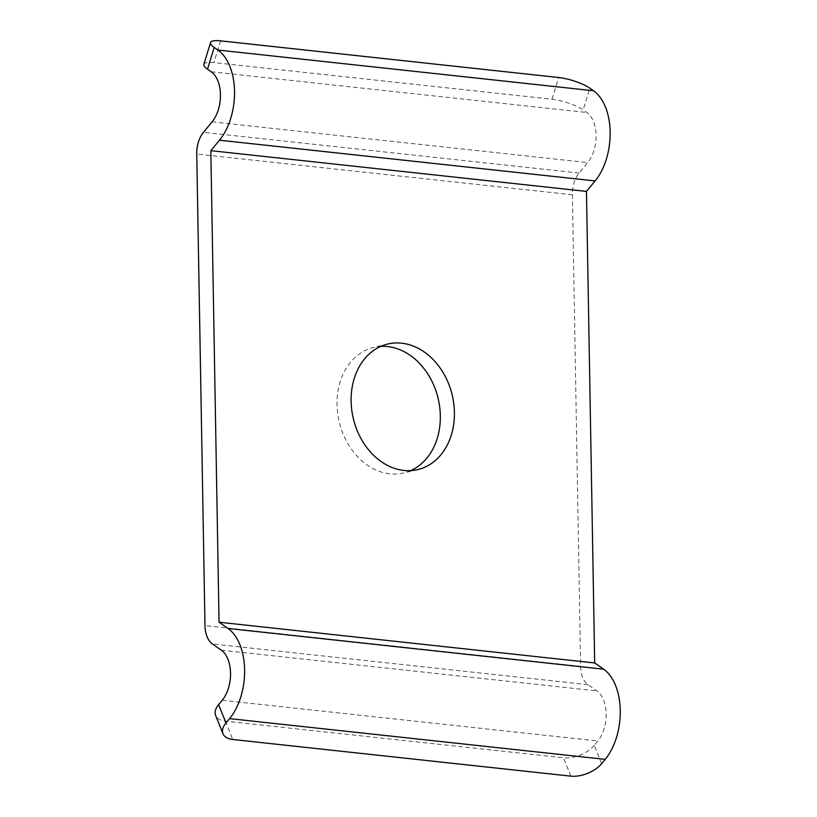 <?xml version="1.0" encoding="UTF-8"?>
<svg xmlns="http://www.w3.org/2000/svg" width="817" height="817" viewBox="0 0 817 817"><rect width="100%" height="100%" fill="white"/><g stroke="black" fill="none" stroke-linecap="round" stroke-linejoin="round"><path stroke-width="0.61" stroke-dasharray="4.08 3.06" d="M203.862 64.318A23.468 5.842 -162.9 0 1 213.901 62.582L551.975 99.235A23.468 5.842 -162.9 0 1 583.144 109.917L589.833 88.185M601.618 763.691L594.235 745.339L597.819 741.009A29.341 17.412 -83.8 0 0 596.941 690.916L588.005 684.677A23.468 13.93 96.2 0 1 580.621 666.335L572.39 194.783A23.468 13.93 96.2 0 1 579.069 173.051L587.719 162.593A29.341 17.412 -83.8 0 0 586.851 112.501L583.144 109.917M410.655 470.623A64.543 50.817 -103.5 0 1 403.772 472.951A64.543 50.817 -103.5 0 1 389.801 473.819A64.543 50.817 -103.5 0 1 337.676 413.361A64.543 50.817 -103.5 0 1 373.604 347.429A64.543 50.817 -103.5 0 1 380.783 346.377M594.235 745.339A23.468 12.643 -21.9 0 1 563.475 757.808L225.4 721.145A23.468 12.643 -21.9 0 1 215.606 715.406M220.59 40.85L213.901 62.582M211.215 71.763L586.851 112.501M551.975 99.235L558.665 77.513M212.083 121.856L587.719 162.593M579.069 173.051L203.443 132.323M572.39 194.783L196.754 154.045M580.621 666.335L204.985 625.597M588.005 684.677L212.369 643.949M221.305 650.179L596.941 690.916M222.183 700.271L597.819 741.009M570.858 776.15L563.475 757.808M225.4 721.145L232.784 739.487M417.844 469.571L403.772 472.951M387.667 344.049L373.604 347.429"/><path stroke-width="1.23" d="M214.197 47.447L217.904 50.031A52.809 31.342 96.2 0 1 219.477 140.197L210.827 150.665L219.058 622.217L227.994 628.457A52.809 31.342 96.2 0 1 229.567 718.623L225.982 722.953A23.468 12.643 158.1 0 0 222.99 733.758A23.468 12.643 158.1 0 0 232.784 739.487L570.858 776.15A23.468 12.643 158.1 0 0 601.618 763.691L605.203 759.35A52.809 31.342 96.2 0 0 603.63 669.184L594.694 662.955L586.463 191.403L595.103 180.935A52.809 31.342 96.2 0 0 593.53 90.769L589.833 88.185A23.468 5.842 17.1 0 0 558.665 77.513L220.59 40.85A23.468 5.842 17.1 0 0 210.541 42.586A23.468 5.842 17.1 0 0 214.197 47.447L207.508 69.179A23.468 5.842 -162.9 0 1 203.862 64.318L210.541 42.586M222.99 733.758L215.606 715.406A23.468 12.643 -21.9 0 1 218.599 704.611L222.183 700.271A29.341 17.412 -83.8 0 0 221.305 650.179L212.369 643.949A23.468 13.93 -83.8 0 1 204.985 625.597L196.754 154.045A23.468 13.93 -83.8 0 1 203.443 132.323L212.083 121.856A29.341 17.412 -83.8 0 0 211.215 71.763L207.508 69.179M380.783 346.377A64.543 50.817 -103.5 0 1 387.575 346.561A64.543 50.817 -103.5 0 1 438.984 402.475A64.543 50.817 -103.5 0 1 410.655 470.623M219.058 622.217L594.694 662.955M210.827 150.665L586.463 191.403M401.647 343.181A64.543 50.817 -103.5 0 1 453.772 403.639A64.543 50.817 -103.5 0 1 417.844 469.571A64.543 50.817 -103.5 0 1 403.864 470.439A64.543 50.817 -103.5 0 1 351.749 409.981A64.543 50.817 -103.5 0 1 387.667 344.049A64.543 50.817 -103.5 0 1 401.647 343.181M218.599 704.611L225.982 722.953M217.904 50.031L593.53 90.769M229.567 718.623L605.203 759.35M227.994 628.457L603.63 669.184M219.477 140.197L595.103 180.935"/></g></svg>

